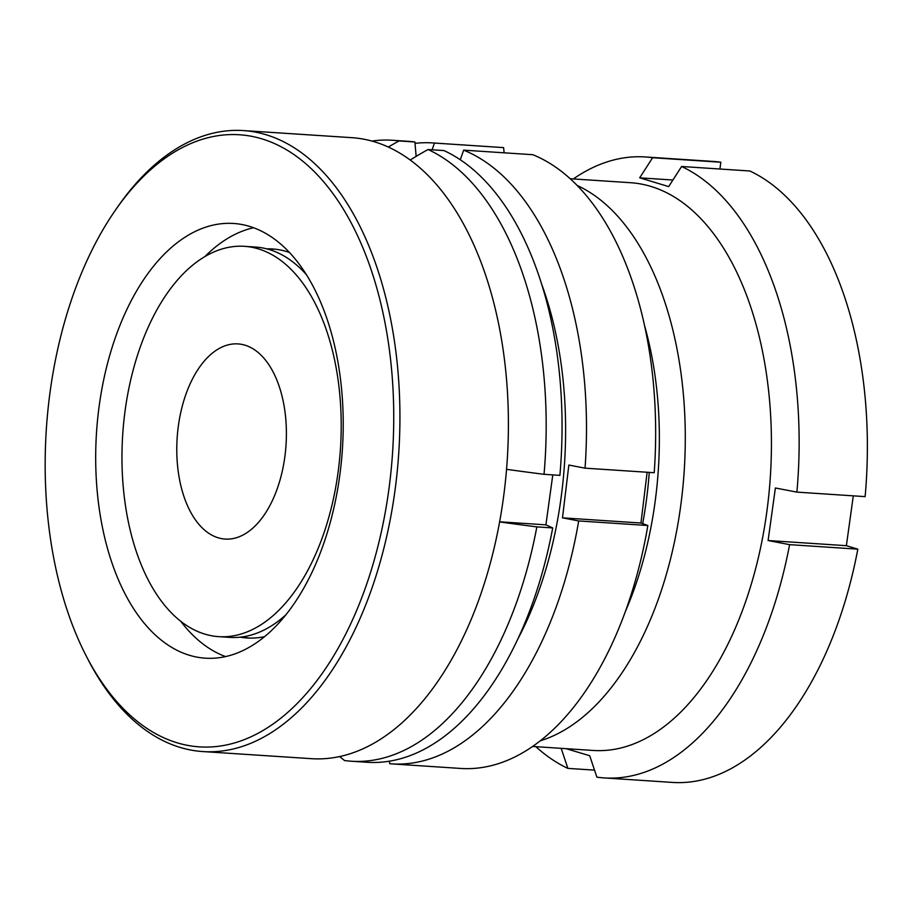 <?xml version="1.0" encoding="UTF-8"?>
<svg xmlns="http://www.w3.org/2000/svg" width="913" height="913" viewBox="0 0 913 913"><rect width="100%" height="100%" fill="white"/><g stroke="black" fill="none" stroke-linecap="round" stroke-linejoin="round"><path stroke-width="1.37" d="M532.667 746.469L593.256 750.463A284.491 158.679 -86.2 0 0 768.792 495.257A284.491 158.679 -86.2 0 0 650.866 186.412A284.491 158.679 -86.2 0 0 630.723 182.726L570.146 178.731M681.6 166.497L749.847 170.993A311.162 173.561 -86.2 0 1 865.125 496.626L796.889 492.118A311.162 173.561 -86.2 0 0 681.6 166.497L668.681 186.594L639.693 177.83L672.904 180.021M719.9 169.019L720.848 162.229L652.612 157.721L639.693 177.83M652.612 157.721A311.162 173.561 -86.2 0 0 645.229 156.956A311.162 173.561 -86.2 0 0 573.318 178.937M535.851 746.674A311.162 173.561 -86.2 0 0 567.875 768.381L561.175 748.352M566.106 748.671L589.707 755.724L596.874 777.146A311.162 173.561 -86.2 0 0 604.246 777.922A311.162 173.561 -86.2 0 0 789.597 544.65L768.095 540.53L775.388 487.987L796.889 492.118M720.848 162.229A311.162 173.561 -86.2 0 0 713.464 161.453L645.229 156.956M768.095 540.53L846.374 545.689L853.301 495.839M846.374 545.689L857.832 549.158L789.597 544.65M604.246 777.922L672.482 782.418A311.162 173.561 -86.2 0 0 857.832 549.158M594.523 770.138L567.875 768.381M642.684 523.64A265.82 148.271 -86.2 0 0 649.257 472.398M625.485 611.254A265.82 148.271 -86.2 0 0 644.384 324.96M540.405 740.763A284.491 158.679 -86.2 0 0 684.179 471.359A284.491 158.679 -86.2 0 0 577.062 185.407M45.65 441.801A306.711 173.516 93.7 0 1 115.266 210.378A306.711 173.516 93.7 0 1 303.413 161.727A306.711 173.516 93.7 0 1 393.263 439.861A306.711 173.516 93.7 0 1 272.987 724.055A306.711 173.516 93.7 0 1 86.084 655.717A306.711 173.516 93.7 0 1 45.65 441.801M115.266 210.378L117.412 207.274A311.162 176.026 93.7 0 1 243.463 130.582A311.162 176.026 93.7 0 1 399.449 440.089A311.162 176.026 93.7 0 1 202.777 751.559A311.162 176.026 93.7 0 1 87.808 659.072L86.084 655.717M225.522 656.561A217.808 123.221 93.7 0 1 180.66 621.194M342.889 440.146A217.808 123.221 93.7 0 1 205.22 658.17A217.808 123.221 93.7 0 1 96.025 441.515A217.808 123.221 93.7 0 1 233.694 223.48A217.808 123.221 93.7 0 1 342.889 440.146M249.511 638.084A194.914 110.268 93.7 0 1 242.39 636.909M264.405 636.681A194.914 110.268 93.7 0 1 246.944 637.97A194.914 110.268 93.7 0 1 240.267 637.171M243.463 130.582L351.95 137.68A311.162 176.026 93.7 0 1 507.925 447.199A311.162 176.026 93.7 0 1 311.253 758.669L202.777 751.559M268.582 249.352A194.914 110.268 93.7 0 1 274.996 249.181M266.722 248.85A194.914 110.268 93.7 0 1 272.439 248.964A194.914 110.268 93.7 0 1 289.581 252.513M204.957 256.507A217.808 123.221 93.7 0 1 253.62 227.736M306.722 275.064A195.587 109.092 -86.2 0 0 268.981 249.477A195.587 109.092 -86.2 0 0 255.514 247.058L244.467 246.327A195.587 109.092 -86.2 0 0 123.746 422.137A195.587 109.092 -86.2 0 0 205.242 634.227A195.587 109.092 -86.2 0 0 218.709 636.646A195.587 109.092 -86.2 0 0 339.431 460.848A195.587 109.092 -86.2 0 0 257.934 248.747A195.587 109.092 -86.2 0 0 244.467 246.327M218.412 537.86A97.794 54.552 -86.2 0 0 225.146 539.069A97.794 54.552 -86.2 0 0 285.507 451.17A97.794 54.552 -86.2 0 0 244.764 345.114A97.794 54.552 -86.2 0 0 238.031 343.904A97.794 54.552 -86.2 0 0 177.67 431.815A97.794 54.552 -86.2 0 0 218.412 537.86M242.732 636.852A195.587 109.092 -86.2 0 0 244.627 637.365M339.613 756.512A354.609 292.023 106.5 0 0 344.532 760.54A311.162 173.561 -86.2 0 0 351.3 761.225A311.162 173.561 -86.2 0 0 536.844 526.881L552.707 527.931L545.906 524.849L499.594 521.791M499.571 521.928A354.609 36.691 7.8 0 0 536.844 526.881M506.532 469.328A354.609 36.691 7.8 0 0 544.034 474.315A311.162 173.561 -86.2 0 0 428.06 149.527L443.923 150.565A311.162 173.561 -86.2 0 1 559.897 475.365L544.034 474.315M410.291 159.98A354.609 292.023 -73.5 0 1 428.06 149.527M388.39 147.027A354.609 292.023 -73.5 0 1 399.038 140.944L414.901 141.994A311.162 173.561 -86.2 0 0 408.145 141.31L392.282 140.26A311.162 173.561 -86.2 0 0 371.933 141.047M414.901 141.994L416.145 156.363M552.787 474.897L545.906 524.849M351.3 761.225L367.163 762.275A311.162 173.561 -86.2 0 0 552.707 527.931M399.038 140.944A311.162 173.561 -86.2 0 0 392.282 140.26M218.709 636.646L229.756 637.377A195.587 109.092 -86.2 0 0 285.37 615.305M585.05 468.164L654.21 472.717A311.162 173.561 -86.2 0 0 532.815 154.708L463.656 150.143A311.162 173.561 93.8 0 1 585.05 468.164L568.856 465.048L562.488 517.842L578.694 520.946A311.162 173.561 93.8 0 1 391.609 763.884A311.162 173.561 93.8 0 1 389.76 763.747L389.497 761.18M391.609 763.884L460.768 768.449A311.162 173.561 -86.2 0 0 647.853 525.511L640.96 523.023L647.123 472.249M517.956 638.803A284.491 158.679 -86.2 0 0 541.409 283.521M463.656 150.143L460.289 159.786M415.027 143.352A311.162 173.561 93.8 0 1 432.591 142.919A311.162 173.561 93.8 0 1 434.451 143.056L432.1 149.789M504.124 152.813L503.599 147.621A311.162 173.561 -86.2 0 0 501.751 147.484L432.591 142.919M434.451 143.056L503.599 147.621M578.694 520.946L647.853 525.511M640.96 523.023L562.488 517.842"/></g></svg>
